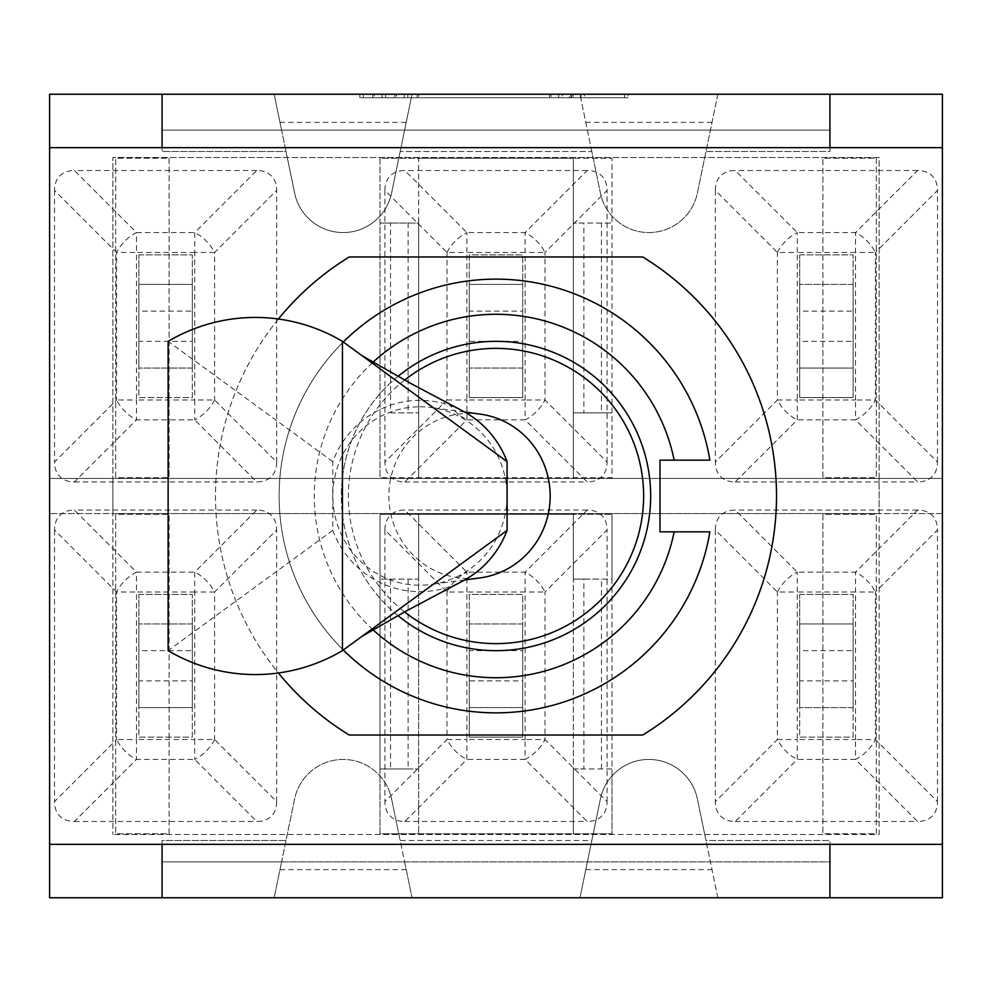 <?xml version="1.0" encoding="UTF-8"?>
<svg xmlns="http://www.w3.org/2000/svg" width="992" height="992" viewBox="0 0 992 992"><rect width="100%" height="100%" fill="white"/><g stroke="black" fill="none" stroke-linecap="round" stroke-linejoin="round"><path stroke-width="0.74" stroke-dasharray="4.96 3.72" d="M601.45 768.936L601.45 579.13L611.99 579.13L611.99 514.278L611.99 833.788L380.01 833.788L380.01 768.936L390.55 768.936L390.55 579.13L380.01 579.13L418.674 579.13L418.674 768.936L380.01 768.936L380.01 514.278L611.99 514.278L573.326 514.278L573.326 579.13L611.99 579.13L611.99 768.936L573.326 768.936L573.326 579.13L583.879 579.13L583.879 768.936L573.326 768.936L573.326 833.788L611.99 833.788L611.99 768.936L583.879 768.936M390.55 579.13L408.121 579.13L408.121 768.936L390.55 768.936M583.879 579.13L601.45 579.13M408.121 768.936L418.674 768.936L418.674 833.788L418.674 514.278L380.01 514.278L380.01 833.788L573.326 833.788L573.326 514.278L418.674 514.278L418.674 579.13L408.121 579.13M169.111 833.788L169.111 514.278L169.111 833.788L115.68 833.788L115.68 514.278L169.111 514.278L115.68 514.278L115.68 833.788L169.111 833.788M876.32 833.788L876.32 514.278L876.32 833.788L822.889 833.788L822.889 514.278L876.32 514.278L822.889 514.278L822.889 833.788L876.32 833.788M390.55 412.87L418.674 412.87L390.55 412.87L390.55 223.064L380.01 223.064L380.01 477.722L380.01 158.212L418.674 158.212L418.674 223.064L380.01 223.064L380.01 158.212L611.99 158.212L611.99 223.064L573.326 223.064L583.879 223.064L583.879 412.87L573.326 412.87L611.99 412.87L583.879 412.87M390.55 223.064L408.121 223.064L408.121 412.87M408.121 223.064L418.674 223.064L418.674 477.722L418.674 158.212L573.326 158.212L573.326 477.722L573.326 158.212L611.99 158.212L611.99 477.722L380.01 477.722L611.99 477.722L611.99 223.064L601.45 223.064L601.45 412.87M601.45 223.064L583.879 223.064M169.111 158.212L169.111 477.722L115.68 477.722L115.68 158.212L169.111 158.212L169.111 477.722L115.68 477.722L115.68 158.212L169.111 158.212M876.32 158.212L876.32 477.722L822.889 477.722L822.889 158.212L876.32 158.212L876.32 477.722L822.889 477.722L822.889 158.212L876.32 158.212M112.865 478.429L879.135 478.429L879.135 513.571L112.865 513.571L112.865 478.429L879.135 478.429L879.135 157.505L112.865 157.505L112.865 478.429M879.135 513.571L112.865 513.571L112.865 834.495L112.865 157.505L879.135 157.505L879.135 834.495L112.865 834.495L879.135 834.495L879.135 513.571M942.4 478.429L942.4 897.76L829.92 897.76L829.92 840.509L705.982 840.509L697.376 798.932A49.501 49.501 0 0 0 600.42 798.932L591.815 840.509L400.185 840.509L391.58 798.932A49.501 49.501 0 0 0 294.624 798.932L286.018 840.509L162.08 840.509L162.08 897.76L49.6 897.76L49.6 478.429L942.4 478.429L49.6 478.429L49.6 94.24L162.08 94.24L162.08 151.491L286.018 151.491L294.624 193.068A49.501 49.501 0 0 0 391.58 193.068L400.185 151.491L591.815 151.491L600.42 193.068A49.501 49.501 0 0 0 697.376 193.068L705.982 151.491L829.92 151.491L829.92 94.24L942.4 94.24L942.4 478.429M829.92 94.24L829.92 147.672L942.4 147.672L942.4 844.328L829.92 844.328L829.92 861.912L162.08 861.912L829.92 861.912L829.92 840.509L705.982 840.509L697.376 798.932L717.836 897.76L579.973 897.76L600.42 798.932A49.501 49.501 0 0 1 697.376 798.932A49.501 49.501 0 0 0 600.42 798.932A49.501 49.501 0 0 1 697.376 798.932L710.408 861.912L829.92 861.912L829.92 897.76L717.836 897.76L710.408 861.912L587.388 861.912L579.973 897.76L274.164 897.76L294.624 798.932A49.501 49.501 0 0 1 391.58 798.932L400.185 840.509L591.815 840.509L600.42 798.932L587.388 861.912L404.612 861.912L391.58 798.932L412.027 897.76L404.612 861.912L281.592 861.912L274.164 897.76L162.08 897.76L162.08 840.509L286.018 840.509L294.624 798.932A49.501 49.501 0 0 1 391.58 798.932A49.501 49.501 0 0 0 294.624 798.932L281.592 861.912L162.08 861.912L162.08 844.328L49.6 844.328L49.6 147.672L162.08 147.672L162.08 130.088L281.592 130.088L294.624 193.068L286.018 151.491L162.08 151.491L162.08 130.088L829.92 130.088L829.92 147.672L829.92 94.24L717.836 94.24L697.376 193.068A49.501 49.501 0 0 1 600.42 193.068L591.815 151.491L400.185 151.491L391.58 193.068A49.501 49.501 0 0 1 294.624 193.068L274.164 94.24L412.027 94.24L391.58 193.068A49.501 49.501 0 0 1 294.624 193.068A49.501 49.501 0 0 0 391.58 193.068L412.027 94.24L717.836 94.24L710.408 130.088L829.92 130.088L162.08 130.088L829.92 130.088L829.92 151.491L705.982 151.491L697.376 193.068A49.501 49.501 0 0 1 600.42 193.068L579.973 94.24L600.42 193.068A49.501 49.501 0 0 0 697.376 193.068L710.408 130.088L281.592 130.088L274.164 94.24L162.08 94.24L162.08 147.672L162.08 94.24M942.4 513.571L49.6 513.571L942.4 513.571M624.538 97.749L363.37 97.749L624.538 97.749L624.538 94.24L418.748 94.24L418.748 97.749M418.748 94.24L407.786 94.24L407.786 97.749M407.786 94.24L584.524 94.24L584.524 97.749M584.524 94.24L573.277 94.24L573.277 97.749M573.277 94.24L396.54 94.24L396.54 97.749M396.54 94.24L385.578 94.24L385.578 97.749M385.578 94.24L562.315 94.24L562.315 97.749M562.315 94.24L551.068 94.24L551.068 97.749M551.068 94.24L374.331 94.24L374.331 97.749M374.331 94.24L363.37 94.24L363.37 97.749M363.37 94.24L569.148 94.24L569.148 97.749M569.148 94.24L624.538 94.24M628.06 97.749L359.848 97.749L628.06 97.749L628.06 94.24L359.848 94.24L628.06 94.24M417.161 94.24L417.161 97.749M404.265 94.24L404.265 97.749M581.002 94.24L581.002 97.749M571.69 94.24L571.69 97.749M394.952 94.24L394.952 97.749M382.056 94.24L382.056 97.749M558.794 94.24L558.794 97.749M549.481 94.24L549.481 97.749M372.744 94.24L372.744 97.749M359.848 94.24L359.848 97.749M570.747 94.24L570.747 97.749M49.6 844.328L49.6 147.672M942.4 147.672L942.4 844.328M162.08 861.912L829.92 861.912M777.393 592.001A28.123 16.232 135 0 1 797.283 572.124L797.283 592.001L777.393 592.001L715.331 529.939A48.707 28.123 -135 0 1 735.221 510.062L797.283 572.124L855.538 572.124A28.123 16.232 -135 0 1 875.415 592.001L855.538 592.001L855.538 572.124L917.6 510.062A48.707 28.123 -45 0 1 937.477 529.939L875.415 592.001L875.415 739.536A28.123 16.232 -45 0 1 855.538 759.426L855.538 739.536L875.415 739.536L937.477 801.598A48.707 28.123 45 0 1 917.6 821.488L855.538 759.426L797.283 759.426A28.123 16.232 45 0 1 777.393 739.536L797.283 739.536L797.283 759.426L735.221 821.488A48.707 28.123 135 0 1 715.331 801.598L777.393 739.536L777.393 592.001M937.477 801.598L937.477 529.939M917.6 510.062L735.221 510.062M799.688 594.419L853.12 594.419L853.12 737.13L799.688 737.13L799.688 594.419L853.12 594.419L853.12 650.653L799.688 650.653L799.688 594.419M715.331 529.939L715.331 801.598M735.221 821.488L917.6 821.488M853.12 680.884L853.12 737.13L799.688 737.13L799.688 680.884L853.12 680.884L853.12 650.653M853.12 623.943L853.12 707.606L853.12 623.943L799.688 623.943L799.688 707.606L799.688 623.943L853.12 623.943M799.688 650.653L799.688 680.884M853.12 707.606L799.688 707.606L853.12 707.606M446.995 592.001A28.123 16.232 135 0 1 466.872 572.124L466.872 592.001L446.995 592.001L384.933 529.939A48.707 28.123 -135 0 1 404.81 510.062L466.872 572.124L525.128 572.124A28.123 16.232 -135 0 1 545.005 592.001L525.128 592.001L525.128 572.124L587.19 510.062A48.707 28.123 -45 0 1 607.067 529.939L545.005 592.001L545.005 739.536A28.123 16.232 -45 0 1 525.128 759.426L525.128 739.536L545.005 739.536L607.067 801.598A48.707 28.123 45 0 1 587.19 821.488L525.128 759.426L466.872 759.426A28.123 16.232 45 0 1 446.995 739.536L466.872 739.536L466.872 759.426L404.81 821.488A48.707 28.123 135 0 1 384.933 801.598L446.995 739.536L446.995 592.001M607.067 801.598L607.067 529.939M587.19 510.062L404.81 510.062M469.29 650.653L469.29 594.419L522.71 594.419L522.71 737.13L469.29 737.13L469.29 594.419L522.71 594.419L522.71 650.653L469.29 650.653L469.29 680.884L522.71 680.884L522.71 737.13L469.29 737.13L469.29 680.884M384.933 529.939L384.933 801.598M404.81 821.488L587.19 821.488M522.71 680.884L522.71 650.653M522.71 707.606L522.71 623.943L522.71 707.606L469.29 707.606L469.29 623.943L469.29 707.606L522.71 707.606M522.71 623.943L469.29 623.943L522.71 623.943M214.607 739.536A28.123 16.232 -45 0 1 194.717 759.426L194.717 739.536L214.607 739.536L276.669 801.598A48.707 28.123 45 0 1 256.779 821.488L194.717 759.426L136.462 759.426A28.123 16.232 45 0 1 116.585 739.536L136.462 739.536L136.462 759.426L74.4 821.488A48.707 28.123 135 0 1 54.523 801.598L116.585 739.536L116.585 592.001A28.123 16.232 135 0 1 136.462 572.124L136.462 592.001L116.585 592.001L54.523 529.939A48.707 28.123 -135 0 1 74.4 510.062L136.462 572.124L194.717 572.124A28.123 16.232 -135 0 1 214.607 592.001L194.717 592.001L194.717 572.124L256.779 510.062A48.707 28.123 -45 0 1 276.669 529.939L214.607 592.001L214.607 739.536M54.523 529.939L54.523 801.598M74.4 821.488L256.779 821.488M138.88 594.419L192.312 594.419L192.312 737.13L138.88 737.13L138.88 594.419L192.312 594.419L192.312 650.653L138.88 650.653L138.88 594.419M276.669 801.598L276.669 529.939M256.779 510.062L74.4 510.062M192.312 680.884L192.312 737.13L138.88 737.13L138.88 680.884L192.312 680.884L192.312 650.653M192.312 707.606L192.312 623.943L192.312 707.606L138.88 707.606L138.88 623.943L138.88 707.606L192.312 707.606M138.88 650.653L138.88 680.884M192.312 623.943L138.88 623.943L192.312 623.943M777.393 252.464A28.123 16.232 135 0 1 797.283 232.574L797.283 252.464L777.393 252.464L715.331 190.402A48.707 28.123 -135 0 1 735.221 170.512L797.283 232.574L855.538 232.574A28.123 16.232 -135 0 1 875.415 252.464L855.538 252.464L855.538 232.574L917.6 170.512A48.707 28.123 -45 0 1 937.477 190.402L875.415 252.464L875.415 399.999A28.123 16.232 -45 0 1 855.538 419.876L855.538 399.999L875.415 399.999L937.477 462.061A48.707 28.123 45 0 1 917.6 481.938L855.538 419.876L797.283 419.876A28.123 16.232 45 0 1 777.393 399.999L797.283 399.999L797.283 419.876L735.221 481.938A48.707 28.123 135 0 1 715.331 462.061L777.393 399.999L777.393 252.464M937.477 462.061L937.477 190.402M917.6 170.512L735.221 170.512M799.688 254.87L853.12 254.87L853.12 397.581L799.688 397.581L799.688 254.87L853.12 254.87L853.12 311.116L799.688 311.116L799.688 254.87M715.331 190.402L715.331 462.061M735.221 481.938L917.6 481.938M853.12 397.581L799.688 397.581L799.688 341.347L853.12 341.347L853.12 397.581M799.688 311.116L799.688 341.347M799.688 368.057L799.688 284.394L799.688 368.057L853.12 368.057L853.12 284.394L853.12 368.057L799.688 368.057M853.12 341.347L853.12 311.116M853.12 284.394L799.688 284.394L853.12 284.394M446.995 252.464A28.123 16.232 135 0 1 466.872 232.574L466.872 252.464L446.995 252.464L384.933 190.402A48.707 28.123 -135 0 1 404.81 170.512L466.872 232.574L525.128 232.574A28.123 16.232 -135 0 1 545.005 252.464L525.128 252.464L525.128 232.574L587.19 170.512A48.707 28.123 -45 0 1 607.067 190.402L545.005 252.464L545.005 399.999A28.123 16.232 -45 0 1 525.128 419.876L525.128 399.999L545.005 399.999L607.067 462.061A48.707 28.123 45 0 1 587.19 481.938L525.128 419.876L466.872 419.876A28.123 16.232 45 0 1 446.995 399.999L466.872 399.999L466.872 419.876L404.81 481.938A48.707 28.123 135 0 1 384.933 462.061L446.995 399.999L446.995 252.464M607.067 462.061L607.067 190.402M587.19 170.512L404.81 170.512M469.29 311.116L469.29 254.87L522.71 254.87L522.71 397.581L469.29 397.581L469.29 254.87L522.71 254.87L522.71 311.116L469.29 311.116L469.29 341.347L522.71 341.347L522.71 397.581L469.29 397.581L469.29 341.347M384.933 190.402L384.933 462.061M404.81 481.938L587.19 481.938M522.71 341.347L522.71 311.116M522.71 284.394L522.71 368.057L522.71 284.394L469.29 284.394L469.29 368.057L469.29 284.394L522.71 284.394M522.71 368.057L469.29 368.057L522.71 368.057M214.607 399.999A28.123 16.232 -45 0 1 194.717 419.876L194.717 399.999L214.607 399.999L276.669 462.061A48.707 28.123 45 0 1 256.779 481.938L194.717 419.876L136.462 419.876A28.123 16.232 45 0 1 116.585 399.999L136.462 399.999L136.462 419.876L74.4 481.938A48.707 28.123 135 0 1 54.523 462.061L116.585 399.999L116.585 252.464A28.123 16.232 135 0 1 136.462 232.574L136.462 252.464L116.585 252.464L54.523 190.402A48.707 28.123 -135 0 1 74.4 170.512L136.462 232.574L194.717 232.574A28.123 16.232 -135 0 1 214.607 252.464L194.717 252.464L194.717 232.574L256.779 170.512A48.707 28.123 -45 0 1 276.669 190.402L214.607 252.464L214.607 399.999M54.523 190.402L54.523 462.061M74.4 481.938L256.779 481.938M138.88 254.87L192.312 254.87L192.312 397.581L138.88 397.581L138.88 254.87L192.312 254.87L192.312 311.116L138.88 311.116L138.88 254.87M276.669 462.061L276.669 190.402M256.779 170.512L74.4 170.512M192.312 341.347L192.312 397.581L138.88 397.581L138.88 341.347L192.312 341.347L192.312 311.116M192.312 284.394L192.312 368.057L192.312 284.394L138.88 284.394L138.88 368.057L138.88 284.394L192.312 284.394M138.88 311.116L138.88 341.347M192.312 368.057L138.88 368.057L192.312 368.057M349.209 256.978L642.791 256.978A280.488 280.488 0 0 1 642.791 735.022L349.209 735.022A280.488 280.488 0 0 1 349.209 256.978M278.392 319.015A280.488 280.488 0 0 0 278.392 672.985M659.978 460.152L709.888 460.152A216.876 216.876 0 0 0 377.332 314.464A216.876 216.876 0 0 0 377.332 677.536A216.876 216.876 0 0 0 709.888 531.848L659.978 531.848L659.978 460.152M397.891 615.561A154.653 154.653 0 0 1 341.347 496A154.653 154.653 0 0 0 573.326 629.932A154.653 154.653 0 0 0 573.326 362.068A154.653 154.653 0 0 0 341.347 496A154.653 154.653 0 0 1 397.891 376.439M343.306 341.992A216.876 216.876 0 0 0 343.306 650.008M372.893 629.672A181.722 181.722 0 0 1 372.88 362.34M461.925 410.552A95.666 93.397 -90 0 0 332.754 461.627L332.754 530.373A95.666 93.397 -90 0 0 461.268 581.783M419.926 406.794A89.206 87.098 90 0 1 431.235 407.538A89.206 87.098 90 0 1 507.024 496A89.206 87.098 90 0 1 431.235 584.462A89.206 87.098 90 0 1 333.014 501.803A89.206 87.098 90 0 1 419.926 406.794M332.754 461.627L168.132 341.36M332.754 530.373L168.132 650.64M480.004 414.086A82.609 80.65 -90 0 0 469.514 413.391A82.609 80.65 -90 0 0 388.864 496A82.609 80.65 -90 0 0 469.514 578.609A82.609 80.65 -90 0 0 480.004 577.914M162.08 147.672L829.92 147.672L162.08 147.672M585.788 869.637L712.008 869.637M712.008 122.363L585.788 122.363M406.212 122.363L279.992 122.363M279.992 869.637L406.212 869.637M162.08 844.328L829.92 844.328M855.538 739.536L855.538 592.001L797.283 592.001L797.283 739.536L855.538 739.536M525.128 739.536L525.128 592.001L466.872 592.001L466.872 739.536L525.128 739.536M194.717 592.001L136.462 592.001L136.462 739.536L194.717 739.536L194.717 592.001M855.538 399.999L855.538 252.464L797.283 252.464L797.283 399.999L855.538 399.999M525.128 399.999L525.128 252.464L466.872 252.464L466.872 399.999L525.128 399.999M194.717 252.464L136.462 252.464L136.462 399.999L194.717 399.999L194.717 252.464M404.575 380.097A147.634 147.634 0 0 0 404.575 611.915M464.69 412.04L431.235 407.538M464.69 579.96L431.235 584.462"/><path stroke-width="1.49" d="M942.4 94.24L942.4 147.672L829.92 147.672L829.92 94.24L942.4 94.24M162.08 861.912L162.08 897.76L829.92 897.76L829.92 844.328L942.4 844.328L942.4 897.76L829.92 897.76L829.92 861.912M49.6 94.24L162.08 94.24L162.08 147.672L49.6 147.672L49.6 94.24M49.6 897.76L49.6 844.328L162.08 844.328L162.08 897.76L49.6 897.76M162.08 94.24L829.92 94.24M49.6 147.672L49.6 844.328M942.4 844.328L942.4 147.672M278.392 672.985A280.488 280.488 0 0 0 349.209 735.022L642.791 735.022A280.488 280.488 0 0 0 642.791 256.978L349.209 256.978A280.488 280.488 0 0 0 278.392 319.015M372.88 362.34A181.722 181.722 0 0 1 674.151 460.152L709.888 460.152A216.876 216.876 0 0 0 343.306 341.992M343.306 650.008A216.876 216.876 0 0 0 709.888 531.848L674.151 531.848A181.722 181.722 0 0 1 372.893 629.672M674.151 460.152L659.978 460.152L659.978 531.848L674.151 531.848M397.891 376.439A154.653 154.653 0 0 1 608.877 390.278A154.653 154.653 0 0 1 608.89 601.722A154.653 154.653 0 0 1 397.891 615.561M461.268 581.783A95.666 93.397 -90 0 0 462.322 581.238A95.666 93.397 -90 0 0 507.086 530.373L507.086 461.627A95.666 93.397 -90 0 0 462.495 410.849A95.666 93.397 -90 0 0 461.925 410.552M342.451 650.64L342.451 341.36A178.56 174.332 -90 0 0 168.132 341.36L168.132 650.64A178.56 174.332 -90 0 0 342.451 650.64L507.086 530.373M507.086 461.627L342.451 341.36M464.69 579.96L480.004 577.914A82.609 80.65 -90 0 0 550.176 496A82.609 80.65 -90 0 0 480.004 414.086L464.69 412.04M162.08 147.672L829.92 147.672M162.08 844.328L829.92 844.328M462.483 410.849L412.461 384.363L362.216 355.806M462.322 581.238L405.096 611.63L361.944 636.38M404.575 611.915A147.634 147.634 0 0 0 635.475 447.615A147.634 147.634 0 0 0 404.575 380.097"/></g></svg>
